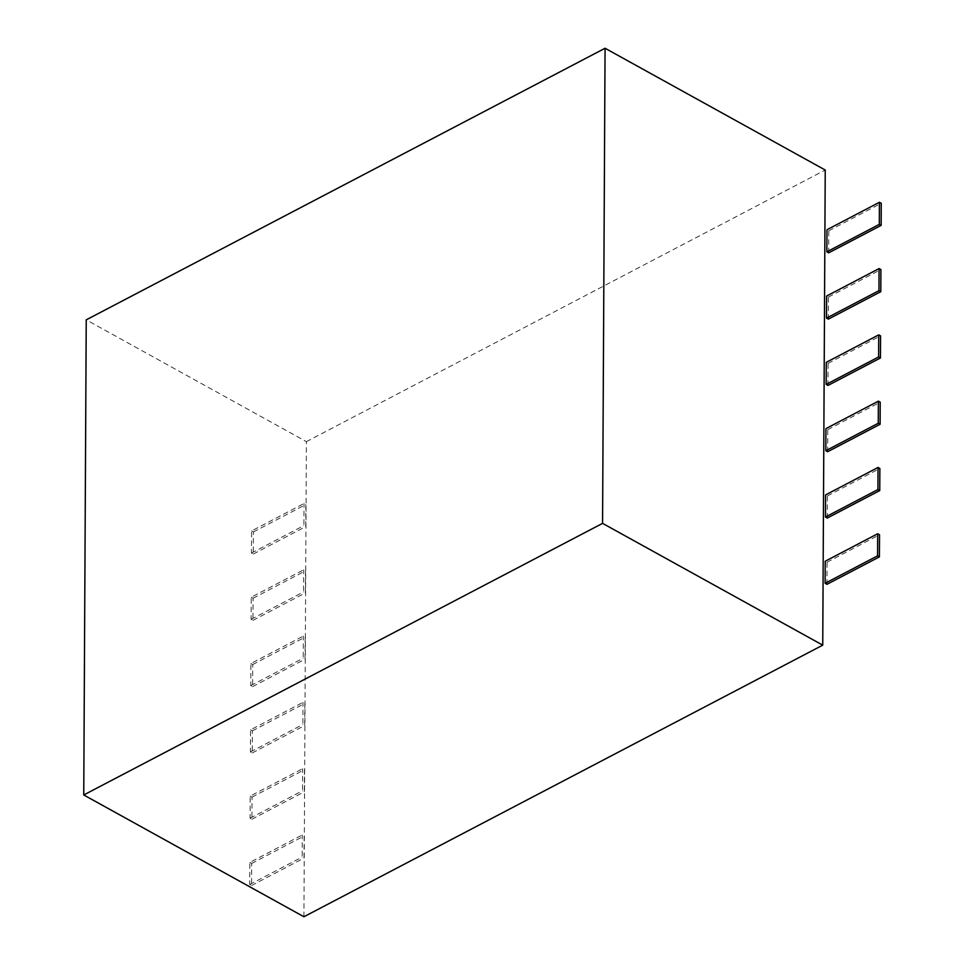 <?xml version="1.0" encoding="UTF-8"?>
<svg xmlns="http://www.w3.org/2000/svg" width="965" height="965" viewBox="0 0 965 965"><rect width="100%" height="100%" fill="white"/><g stroke="black" fill="none" stroke-linecap="round" stroke-linejoin="round"><path stroke-width="0.72" stroke-dasharray="4.83 3.62" d="M303.915 916.75L306.4 441.644L86.235 319.849M306.4 441.644L825.232 170.033M251.576 530.943L253.409 531.956L253.3 554.055L251.467 553.042L251.576 530.943L304.023 503.489L305.857 504.502L305.748 526.601L303.903 525.587L304.023 503.489M253.3 554.055L305.748 526.601M251.467 553.042L303.903 525.587M253.409 531.956L305.857 504.502M251.226 597.239L253.071 598.252L252.951 620.35L251.117 619.337L251.226 597.239L303.673 569.784L305.507 570.798L305.398 592.896L303.565 591.883L303.673 569.784M252.951 620.35L305.398 592.896M251.117 619.337L303.565 591.883M253.071 598.252L305.507 570.798M250.888 663.534L252.721 664.547L252.601 686.646L250.767 685.633L250.888 663.534L303.324 636.08L305.169 637.093L305.049 659.192L303.215 658.178L303.324 636.08M252.601 686.646L305.049 659.192M250.767 685.633L303.215 658.178M252.721 664.547L305.169 637.093M250.538 729.829L252.372 730.843L252.251 752.941L250.417 751.928L250.538 729.829L302.986 702.375L304.819 703.389L304.699 725.487L302.865 724.474L302.986 702.375M252.251 752.941L304.699 725.487M250.417 751.928L302.865 724.474M252.372 730.843L304.819 703.389M250.188 796.125L252.022 797.138L251.913 819.237L250.08 818.224L250.188 796.125L302.636 768.671L304.47 769.684L304.349 791.783L302.515 790.769L302.636 768.671M251.913 819.237L304.349 791.783M250.08 818.224L302.515 790.769M252.022 797.138L304.47 769.684M249.839 862.421L251.672 863.434L251.563 885.532L249.73 884.519L249.839 862.421L302.286 834.966L304.12 835.98L304.011 858.078L302.178 857.065L302.286 834.966M251.563 885.532L304.011 858.078M249.73 884.519L302.178 857.065M251.672 863.434L304.12 835.98M826.957 584.32L827.077 562.221L825.244 561.208M827.077 562.221L879.525 534.767M827.307 518.024L827.427 495.926L825.582 494.912M827.427 495.926L879.863 468.471M827.656 451.729L827.765 429.63L825.931 428.617M827.765 429.63L880.213 402.176M828.006 385.433L828.115 363.335L826.281 362.321M828.115 363.335L880.562 335.88M828.344 319.138L828.465 297.039L826.631 296.026M828.465 297.039L880.912 269.585M828.694 252.842L828.814 230.744L826.981 229.73M828.814 230.744L881.25 203.289"/><path stroke-width="1.45" d="M86.235 319.849L605.067 48.25L602.57 523.356L83.75 794.967L86.235 319.849M602.57 523.356L822.747 645.151L825.232 170.033L605.067 48.25M822.747 645.151L303.915 916.75L83.75 794.967M879.404 556.865L826.957 584.32L825.123 583.294L825.244 561.208L877.68 533.754L879.525 534.767L879.404 556.865L877.571 555.84L877.68 533.754M825.123 583.294L877.571 555.84M879.754 490.57L827.307 518.024L825.473 517.011L825.582 494.912L878.029 467.458L879.863 468.471L879.754 490.57L877.921 489.557L878.029 467.458M825.473 517.011L877.921 489.557M880.104 424.274L827.656 451.729L825.823 450.715L825.931 428.617L878.379 401.163L880.213 402.176L880.104 424.274L878.259 423.261L878.379 401.163M825.823 450.715L878.259 423.261M880.442 357.979L828.006 385.433L826.161 384.42L826.281 362.321L878.729 334.867L880.562 335.88L880.442 357.979L878.608 356.966L878.729 334.867M826.161 384.42L878.608 356.966M880.792 291.683L828.344 319.138L826.51 318.124L826.631 296.026L879.079 268.572L880.912 269.585L880.792 291.683L878.958 290.67L879.079 268.572M826.51 318.124L878.958 290.67M881.142 225.388L828.694 252.842L826.86 251.829L826.981 229.73L879.417 202.276L881.25 203.289L881.142 225.388L879.308 224.375L879.417 202.276M826.86 251.829L879.308 224.375"/></g></svg>
